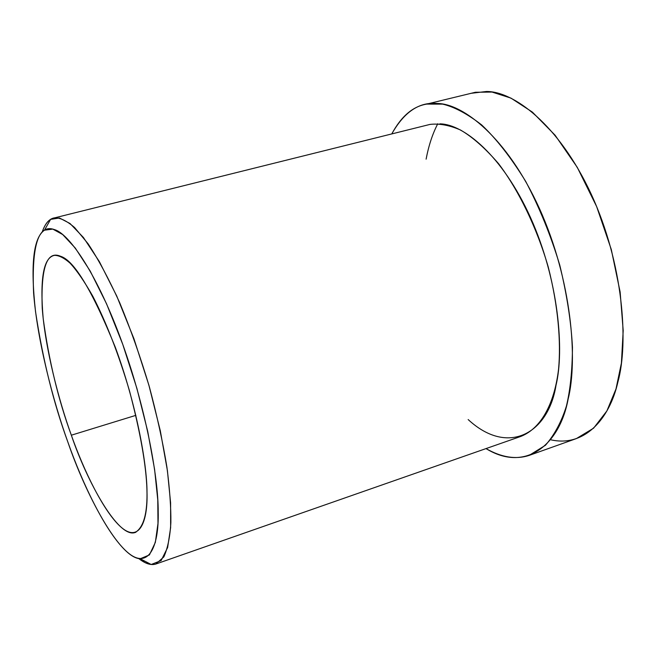 <?xml version="1.0" encoding="UTF-8"?>
<svg xmlns="http://www.w3.org/2000/svg" width="656" height="656" viewBox="0 0 656 656"><rect width="100%" height="100%" fill="white"/><g stroke="black" fill="none" stroke-linecap="round" stroke-linejoin="round"><path stroke-width="0.98" d="M67.888 442.136C53.595 403.153 42.804 359.652 35.531 311.633C30.34 264.95 33.317 237.8 44.46 230.199L52.792 229.1L62.689 234.553L75.26 248.025L90.208 271.076L106.567 303.851L122.738 344.31L136.915 388.45L147.723 431.451L154.586 469.352L157.776 499.938L157.981 523.431L155.341 542.414L149.42 554.919L140.228 558.764C118.925 557.887 85.223 493.033 67.888 442.136C82.336 483.21 105.87 532.869 126.756 551.655C147.682 570.523 159.072 548.35 158.203 511.795C158.457 477.765 145.452 405.228 120.146 337.217C94.833 269.378 67.904 233.175 54.505 229.625C38.548 223.68 31.578 244.762 33.595 292.871C37.326 340.792 53.144 401.333 67.888 442.136M138.744 558.551L145.238 562.725L151.183 564.496L161.122 560.585L167.616 547.555L170.634 527.645L170.609 502.939L167.419 470.688L160.285 430.697L148.92 385.277L133.914 338.676L116.743 296.036L99.343 261.596L83.419 237.48L70.028 223.516L59.475 217.997L50.594 219.383C47.183 221.441 44.387 225.639 42.197 231.986C45.338 223.163 49.553 218.44 54.842 217.8C60.36 217.735 66.945 220.974 74.595 227.525L87.961 243.606C98.031 258.743 108.617 278.464 119.712 302.752C130.683 329.287 140.589 357.389 149.42 387.04C157.178 416.216 163.016 442.956 166.927 467.269C169.732 489.302 171.052 507.719 170.872 522.512C170.068 536.739 167.723 548.211 163.844 556.903L155.759 564.062C150.921 565.513 145.247 563.676 138.744 558.551M135.849 415.355L71.34 435.199C86.928 481.381 118.342 538.888 135.226 532.475C151.93 522.488 151.675 474.919 129.396 390.541C118.498 353.879 106.297 322.424 92.783 296.192C84.378 281.416 76.818 270.42 70.094 263.187C64.108 257.923 58.892 255.307 54.456 255.356C43.468 257.496 39.729 278.644 43.214 318.783C49.02 361.161 58.392 399.971 71.34 435.199L135.849 415.355M426.105 159.17C428.704 145.484 432.599 133.676 437.79 123.738M471.147 93.3L486.416 91.496C513.172 91.159 558.543 123.935 591.089 193.881C623.561 264.024 628.776 343.236 617.87 382.112C609.481 419.364 584.053 447.63 550.482 439.725M529.056 455.444L576.37 438.585L593.59 428.188L606.89 410.927L616 388.942L621.404 363.088L623.2 330.591L620.133 292.01L611.294 249.501L596.648 206.583L577.264 167.337L555.099 135.21L532.377 112.102L510.967 98.113L492.041 92.061L475.428 92.266L426.646 104.107L442.595 104.115C454.296 106.862 467.318 113.8 481.66 124.927C496.543 139.015 511.229 157.85 525.71 181.425C539.396 207.403 550.737 235.274 559.74 265.049C566.907 294.56 571.138 321.957 572.45 347.229C572.303 370.369 570.285 389.976 566.415 406.064C561.552 421.66 554.566 434.731 545.448 445.268L529.056 455.444C515.854 459.708 501.504 457.421 486.006 448.589C525.71 473.001 559.724 444.653 568.112 399.192C578.018 360.136 571.778 279.932 539.421 208.477C507.006 137.235 462.857 103.484 437.183 103.476C419.307 101.754 404.178 111.905 391.771 133.931C401.275 116.309 412.903 106.37 426.646 104.107M439.856 123.828L440.512 123.877C463.398 124.46 502.193 154.947 530.515 217.546C558.789 280.301 564.472 350.575 556.009 385.334C548.424 433.239 508.22 456.666 468.154 419.553M155.759 564.062L520.897 436.396C542.52 427.704 554.771 401.3 558.576 369.025C561.069 342.038 558.264 306.336 548.236 266.951C536.674 227.361 518.642 190.24 498.609 163.721C485.227 148.199 472.509 136.956 460.446 129.978C449.294 125.173 439.135 123.32 429.967 124.419L54.842 217.8M71.34 435.199C58.728 400.406 45.215 348.516 42.23 308.049C40.787 267.656 46.871 250.387 60.475 256.242C73.989 260.227 92.242 290.501 115.235 347.081C136.12 403.424 147.001 463.398 147.01 492.148C147.936 522.865 138.826 542.52 121.311 527.375C103.82 512.287 83.706 470.262 71.34 435.199M44.46 230.199L50.594 219.383M140.228 558.764L151.183 564.496M135.907 532.246L135.226 532.475"/></g></svg>
